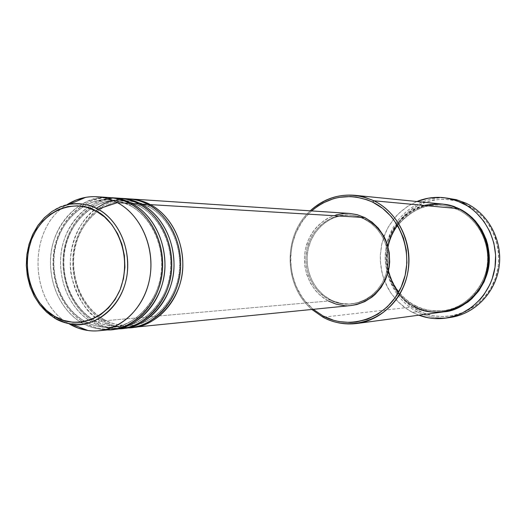 <?xml version="1.0" encoding="UTF-8"?>
<svg xmlns="http://www.w3.org/2000/svg" width="526" height="526" viewBox="0 0 526 526"><rect width="100%" height="100%" fill="white"/><g stroke="black" fill="none" stroke-linecap="round" stroke-linejoin="round"><path stroke-width="0.39" stroke-dasharray="2.63 1.97" d="M54.717 318.21C35.137 306.645 23.611 280.003 26.879 254.65C30.081 229.283 47.8 208 69.511 204.266C49.214 206.146 25.511 233.156 26.3 263.94C27.109 294.054 43.356 311.747 54.559 318.112M137.661 202.365L148.398 206.534L149.851 205.488L148.398 206.534C160.594 212.622 179.208 231.243 179.859 264.124C180.319 297.894 152.632 325.213 131.27 325.364C152.632 325.213 180.319 297.894 179.859 264.124C179.208 231.243 160.594 212.622 148.398 206.534L148.003 206.337L148.398 206.534C143.243 203.588 136.832 201.747 129.172 201.024L133.696 201.537M131.631 327.481C119.796 327.672 110.421 325.462 103.49 320.853L103.596 319.308L103.076 319.052C109.98 323.674 119.376 325.778 131.27 325.364C119.376 325.778 109.98 323.674 103.076 319.052L101.13 321.064C107.6 325.298 116.22 327.553 126.99 327.829M148.056 204.489L148.003 206.337L148.056 204.489M139.239 206.008L140.718 204.962L139.239 206.008C151.547 212.162 170.332 231.013 170.989 264.295C171.45 298.479 143.519 326.127 121.973 326.271C143.519 326.127 171.45 298.479 170.989 264.295C170.332 231.013 151.547 212.162 139.239 206.008L138.831 205.797L139.239 206.008C134.045 203.023 127.581 201.169 119.849 200.432C127.581 201.169 134.045 203.023 139.239 206.008M128.311 198.808C102.412 197.059 78.183 218.29 72.016 246.977C65.691 275.631 78.124 307.717 101.13 321.064L93.976 321.695C102.892 326.837 112.347 329.079 122.334 328.408C110.414 328.599 100.959 326.357 93.976 321.695L94.082 320.143L93.543 319.874C100.499 324.549 109.98 326.679 121.973 326.271C109.98 326.679 100.499 324.549 93.543 319.874L91.563 321.905C98.073 326.186 106.752 328.467 117.587 328.763M138.884 203.937L138.831 205.797L138.884 203.937M129.863 205.462L131.362 204.423L129.863 205.462C142.276 211.695 161.232 230.776 161.896 264.473C162.363 299.077 134.183 327.06 112.452 327.198C134.183 327.06 162.363 299.077 161.896 264.473C161.232 230.776 142.276 211.695 129.863 205.462L129.435 205.245L129.863 205.462C124.616 202.451 118.1 200.57 110.302 199.827C118.1 200.57 124.616 202.451 129.863 205.462M118.968 198.19C92.846 196.428 68.413 217.915 62.199 246.944C55.828 275.933 68.36 308.4 91.563 321.905L84.232 322.556C93.214 327.757 102.748 330.032 112.82 329.361C100.801 329.539 91.268 327.271 84.232 322.556L84.344 320.998L83.779 320.709C90.794 325.449 100.354 327.606 112.452 327.198C100.354 327.606 90.794 325.449 83.779 320.709L82.168 321.991M109.388 197.559C83.042 195.784 58.412 217.527 52.153 246.904C45.729 276.235 58.366 309.091 81.76 322.773C87.803 326.685 95.706 329 105.463 329.717M129.481 203.371L129.435 205.245L129.481 203.371M310.228 210.834C282.732 235.51 283.58 285.723 311.892 309.459C283.58 285.723 282.732 235.51 310.228 210.834M313.266 309.321C284.125 286.216 283.258 234.997 311.602 210.926L305.1 217.744L301.589 222.498L295.928 232.965L292.232 244.406L290.635 256.392L290.641 262.461L292.272 274.447L295.987 285.901L301.674 296.381L305.192 301.142L313.266 309.321M448.56 198.217C421.273 195.061 394.671 214.292 387.438 241.375C380.009 268.405 392.837 299.189 417.177 311.767L418.111 310.577C444.582 324.66 480.153 312.451 493.257 283.527C506.775 254.814 493.598 217.277 465.918 204.456L475.511 210.288L483.841 218.007L490.574 227.331L495.426 237.877L498.188 249.239L498.747 255.077L498.188 266.787L495.433 278.136L490.587 288.669L483.861 297.959L475.537 305.659L465.951 311.458L455.503 315.159L444.595 316.632L433.661 315.85L423.114 312.858L413.351 307.795L404.724 300.872L397.551 292.357L392.074 282.58L388.497 271.896L386.932 260.705L387.445 249.409L390.009 238.423L392.041 233.176L397.505 223.405L404.672 214.897L413.291 207.994L423.055 202.951L433.608 199.979L444.549 199.222L455.457 200.722L465.918 204.456L466.056 203.24L465.918 204.456C438.428 191.201 404.139 205.107 392.041 233.176C379.548 261.054 391.443 296.901 418.111 310.577L417.177 311.767C393.192 299.366 380.324 269.273 387.143 242.486C393.79 215.667 419.36 196.02 446.318 198.006M458.133 209.848L458.942 208.953L458.133 209.848C469.475 214.996 486.543 230.243 487.661 257.451C488.707 285.348 463.945 309.459 443.602 310.57C463.945 309.459 488.707 285.348 487.661 257.451C486.543 230.243 469.475 214.996 458.133 209.848L450.729 207.007L441.827 205.285L450.729 207.007L458.133 209.848M441.702 203.97C417.203 201.484 393.494 218.987 387.149 243.42C380.633 267.813 392.278 295.448 414.159 306.724L415.205 305.553L415.021 306.625L419.636 308.729L429.361 311.471L434.377 312.089L443.931 311.826C431.675 312.602 422.036 310.866 415.021 306.625L415.106 305.527C422.01 309.709 431.511 311.392 443.602 310.57C431.511 311.392 422.01 309.709 415.106 305.527L414.159 306.724L323.049 317.231L414.159 306.724C423.423 311.451 433.214 313.167 443.523 311.885M458.264 208.625L458.074 209.828L458.264 208.625M69.721 323.832L81.76 322.773L83.779 320.709L84.344 320.998L84.232 322.556L91.563 321.905L93.543 319.874L94.082 320.143L93.976 321.695C70.826 308.229 58.32 275.854 64.678 246.95C70.878 218.007 95.259 196.586 121.322 198.348M349.553 213.431C329.559 212.07 310.623 227.212 305.77 247.864C300.787 268.484 310.511 291.568 328.382 301.01L103.49 320.853C80.715 307.651 68.288 276.045 74.297 247.628C80.156 219.171 103.813 197.802 129.462 198.9C108.448 195.915 76.066 219.125 73.061 255.807C70.662 291.588 90.446 313.904 103.49 320.853L328.382 301.01L321.307 296.283L318.131 293.39L315.225 290.181L310.347 282.942L306.855 274.828L304.87 266.156L304.462 257.24L304.856 252.789L305.645 248.404L308.374 239.981L312.562 232.282L315.159 228.797L318.052 225.595L324.654 220.177L328.29 218.007L336.088 214.871M330.19 299.531L328.98 299.636C311.714 290.523 302.305 268.24 307.092 248.318C311.754 228.356 330.019 213.701 349.323 214.963L356.904 216.212L364.156 218.974L365.307 219.04L364.301 218.553L359.127 216.587L350.507 215.035C331.229 213.78 312.996 228.402 308.341 248.318C303.568 268.201 312.957 290.444 330.19 299.531L323.365 294.974L317.487 289.09L312.779 282.1L309.406 274.276L307.486 265.906L307.092 257.299L308.236 248.778L310.879 240.645L314.923 233.215L320.222 226.765L326.593 221.538L333.8 217.738L341.571 215.529L349.619 214.996L357.634 216.173L361.533 217.402L368.917 221.071L375.511 226.252L381.048 232.748L385.302 240.303L388.096 248.627L389.319 257.392L388.918 266.235L386.912 274.809L383.382 282.771L378.47 289.813L372.388 295.651L365.373 300.07L357.713 302.904L349.705 304.054L341.657 303.489L333.885 301.253L330.19 299.531C337.074 303.127 344.339 304.587 351.999 303.897L359.508 302.397L366.642 299.412L373.151 295.04L378.805 289.418L383.401 282.738L386.768 275.236L388.78 267.175L389.365 258.838L388.504 250.527L386.222 242.539L382.612 235.155L377.8 228.632L371.961 223.195L365.307 219.04L364.156 218.974L370.817 223.136L376.669 228.58L381.488 235.122L385.104 242.519L387.392 250.527L388.254 258.858L387.669 267.208L385.65 275.289L382.277 282.804L377.675 289.497L372.013 295.132L365.491 299.518L358.344 302.509L350.829 304.015C343.156 304.699 335.871 303.239 328.98 299.636L330.19 299.531M448.336 317.691C437.376 318.763 426.987 316.79 417.177 311.767L412.443 312.365L404.251 307.171L396.998 300.655L390.877 292.989L386.038 284.388L382.619 275.085L380.686 265.334L380.305 255.386L381.475 245.504L384.171 235.95L388.32 226.989L393.829 218.849L400.549 211.761L408.308 205.922L416.901 201.497L407.472 206.455L398.59 213.595L394.691 217.797L388.162 227.278L385.578 232.466L381.909 243.485L380.318 255.031L380.324 260.876L381.929 272.429L383.52 278.03L388.201 288.642L391.259 293.547L398.649 302.338L407.538 309.492L412.443 312.365L417.177 311.767C427.71 317.145 438.842 319.026 450.572 317.408M68.768 323.641C28.759 301.714 27.516 228.12 66.769 204.851C27.345 228.212 28.831 302.233 69.169 323.885L68.446 323.595M68.308 323.543L55.25 318.414L68.821 323.674M103.234 197.546C81.089 196.974 51.357 224.135 50.489 259.864C49.885 294.738 68.932 315.718 81.76 322.773L69.669 323.838M110.598 197.651C89.21 194.627 56.321 218.435 53.29 255.971C50.871 292.587 70.971 315.429 84.232 322.556C60.884 308.913 48.28 276.157 54.684 246.911C60.937 217.626 85.514 195.942 111.808 197.717M115.385 198.085C93.746 196.244 62.581 221.505 60.654 257.806C59.168 293.212 78.611 314.89 91.563 321.905C100.874 327.277 110.743 329.493 121.164 328.546M81.76 322.773C91.149 328.211 101.104 330.453 111.617 329.5M418.821 315.192L412.443 312.365L418.821 315.192M459.067 208.697C445.371 200.077 407.795 200.294 390.956 235.142C376.642 271.114 400.319 300.977 415.021 306.625L406.499 301.076L399.175 293.916L393.31 285.434L390.989 280.785L387.682 270.916L386.722 265.781L386.235 255.347L387.662 245.004L390.956 235.142L395.999 226.114L402.62 218.27L406.447 214.884L414.968 209.348L424.377 205.64L434.325 203.924L442.116 204.016M348.508 213.378L349.514 213.431M351.059 305.54L344.412 305.632M364.156 218.974L356.47 216.101L348.442 214.917L340.381 215.456L332.59 217.672L325.377 221.479L318.993 226.719L313.68 233.182L309.63 240.625L306.987 248.772L305.843 257.313L306.237 265.939L308.157 274.329L309.676 278.333L313.739 285.789L319.065 292.272L325.456 297.532L332.675 301.359L340.467 303.607L348.521 304.166L356.549 303.015L364.222 300.175L371.251 295.75L377.346 289.898L382.257 282.843L385.795 274.861L386.998 270.62L388.214 261.849L387.8 252.98L385.775 244.38L382.224 236.384L377.293 229.303L371.192 223.425L364.156 218.974M328.382 301.01C335.549 304.764 343.123 306.27 351.105 305.534M132.782 327.382C122.466 328.323 112.702 326.146 103.49 320.853L103.596 319.308L103.076 319.052C90.36 312.319 70.971 290.306 73.686 255.288C77.066 219.401 109.014 197.671 129.172 201.024C109.014 197.671 77.066 219.401 73.686 255.288C70.971 290.306 90.36 312.319 103.076 319.052L101.13 321.064C110.368 326.37 120.152 328.553 130.481 327.613M120.145 198.282C98.941 195.284 66.309 218.783 63.291 255.886C60.884 292.088 80.82 314.653 93.976 321.695L101.13 321.064C88.736 315.639 78.926 301.082 71.707 277.399C66.21 253.091 77 221.374 96.297 208.296M423.982 205.436C403.304 209.756 382.935 235.885 385.387 261.619C387.675 286.913 403.212 301.234 414.159 306.724M397.597 225.345C412.042 209.591 426.783 202.905 441.827 205.285C423.187 201.649 391.732 218.757 387.491 249.942C384.052 280.411 402.883 299.84 415.106 305.527C409.682 302.963 404.218 298.459 398.721 292.015M388.444 270.89C386.564 263.329 386.432 255.301 388.037 246.799M83.779 320.709C70.839 313.805 51.134 291.266 53.889 255.406C57.321 218.671 89.795 196.408 110.302 199.827C89.795 196.408 57.321 218.671 53.889 255.406C51.134 291.266 70.839 313.805 83.779 320.709M93.543 319.874C80.715 313.049 61.174 290.779 63.902 255.347C67.308 219.04 99.519 197.046 119.849 200.432C99.519 197.046 67.308 219.04 63.902 255.347C61.174 290.779 80.715 313.049 93.543 319.874M124.813 198.703L111.834 200.63M103.589 319.295C112.386 324.226 121.611 326.251 131.27 325.364C153.986 323.405 174.928 301.904 178.912 274.145C183.055 246.477 169.431 217.343 148.016 206.35L138.752 202.661L129.172 201.024C104.766 199.288 81.116 219.559 75.185 247.568C69.057 275.44 81.352 306.684 103.589 319.295M94.075 320.13C102.951 325.121 112.248 327.165 121.973 326.271C144.86 324.305 166.019 302.549 170.03 274.44C174.211 246.431 160.456 216.922 138.844 205.811L129.508 202.083L119.849 200.432C95.265 198.677 71.398 219.184 65.415 247.536C59.247 275.742 71.648 307.368 94.075 320.13M84.338 320.985C93.286 326.028 102.655 328.099 112.452 327.198C135.511 325.232 156.886 303.213 160.93 274.743C165.151 246.378 151.251 216.488 129.442 205.258L120.027 201.491L110.302 199.827C85.534 198.039 61.443 218.796 55.421 247.496C49.194 276.045 61.706 308.065 84.338 320.985M415.198 305.547C424.166 310.11 433.634 311.78 443.602 310.57C465.129 307.835 483.71 289.162 487.037 266.149C490.449 243.157 477.996 219.27 458.08 209.828L450.125 206.836L441.827 205.285C418.019 202.931 394.96 219.986 388.799 243.847C382.474 267.668 393.902 294.613 415.198 305.547M350.507 215.035L349.323 214.963M351.999 303.897L350.829 304.015"/><path stroke-width="0.79" d="M54.559 318.112L54.507 316.323C40.555 310.195 18.081 278.057 31.553 239.435C47.419 202.017 83.055 201.787 96.094 211.077L97.849 209.098C90.768 204.64 81.32 203.029 69.511 204.266C79.281 202.655 88.723 204.266 97.849 209.098L117.403 202.641C107.186 197.289 96.62 195.527 85.705 197.349L75.935 200.11L66.769 204.851C76.165 198.835 86.271 196.132 97.086 196.744C104.135 197.224 110.907 199.19 117.403 202.641L129.481 203.371C123.058 199.972 116.358 198.032 109.388 197.559L97.086 196.744M349.514 213.431L356.819 214.595L364.768 217.56C383.046 228.291 391.16 244.906 389.122 267.405C384.171 289.326 371.494 302.036 351.105 305.534L132.782 327.382C156.781 325.094 178.025 302.667 182.088 274.342C186.27 246.043 172.515 216.265 150.318 204.627L364.768 217.56L150.318 204.627C144.768 201.438 137.819 199.532 129.462 198.9L134.952 199.446L140.666 200.722L150.318 204.627L149.851 205.488L150.318 204.627C163.021 210.919 182.496 230.5 182.851 264.874C182.943 300.195 153.605 327.856 131.631 327.481M126.99 327.829C148.713 329.407 179.734 303.114 180.615 266.721C181.069 231.322 160.995 210.841 148.056 204.489C141.744 201.169 135.162 199.275 128.311 198.808L121.322 198.348C128.219 198.815 134.847 200.728 141.198 204.075C154.013 210.446 173.672 230.27 174.027 265.071C174.113 300.826 144.499 328.809 122.334 328.408L123.511 328.309C147.721 326.008 169.155 303.311 173.258 274.638C177.472 245.99 163.593 215.851 141.198 204.075L148.056 204.489L141.198 204.075L140.718 204.962L141.198 204.075C135.596 200.847 128.581 198.92 120.145 198.282M117.587 328.763C139.482 330.394 170.819 303.831 171.732 266.971C172.206 231.111 151.942 210.361 138.884 203.937C132.513 200.577 125.878 198.664 118.968 198.19L111.808 197.717C118.764 198.19 125.444 200.123 131.855 203.516C144.781 209.959 164.625 230.026 164.98 265.268C165.059 301.477 135.169 329.782 112.82 329.361L114.024 329.256C138.443 326.935 160.068 303.969 164.204 274.94C168.458 245.944 154.447 215.43 131.855 203.516L138.884 203.937L131.855 203.516L131.362 204.423L131.855 203.516C126.201 200.248 119.113 198.289 110.598 197.651M82.168 321.991L81.76 322.773M105.463 329.717C127.128 332.642 160.437 307.572 162.521 269.213C163.961 231.907 142.894 209.9 129.481 203.371L117.403 202.641C140.304 214.772 154.512 245.859 150.199 275.407C146.011 304.988 124.083 328.375 99.348 330.729C88.723 331.689 78.663 329.407 69.169 323.885L78.302 328.152L87.947 330.506C114.484 334.398 141.685 313.384 148.93 282.133C156.393 250.955 142.198 215.693 117.403 202.641L97.849 209.098C119.974 220.894 132.611 252.559 125.97 280.555C119.527 308.624 95.278 327.58 71.529 324.134L62.903 322.037L54.717 318.21C59.201 321.038 64.81 323.01 71.529 324.134C90.13 328.928 122.972 309.919 127.279 273.165C130.573 237.298 110.407 215.121 97.849 209.098L96.094 211.077L104.49 216.89L111.788 224.569L117.692 233.833L121.953 244.314L124.392 255.597L124.905 267.221L123.472 278.714L120.152 289.622L115.089 299.498L108.487 307.96L100.637 314.673L91.846 319.394L82.47 321.951L72.877 322.267L63.436 320.36L54.507 316.323L46.419 310.327L39.463 302.614L33.888 293.482L29.89 283.264L27.615 272.35L27.128 261.139L28.457 250.028L31.553 239.435L36.314 229.744L42.567 221.321L50.088 214.476L58.616 209.493L67.834 206.567L77.401 205.837L86.941 207.356L96.094 211.077C110.414 216.475 134.623 249.64 120.152 289.622C102.951 327.889 66.861 325.87 54.507 316.323L54.717 318.21M414.159 306.724C427.197 315.58 465.26 317.31 483.447 281.666C498.766 244.445 473.347 213.641 458.264 208.625L373.868 200.774C397.511 212.241 412.325 241.342 408.321 269.365C404.422 297.407 382.402 320.176 356.891 323.483C344.99 324.956 333.708 322.872 323.049 317.231L311.892 309.459L323.049 317.231L323.03 315.942L313.266 309.321L323.03 315.942L333.635 320.301L339.191 321.623L350.559 322.491L356.26 322.011L367.424 319.249L377.898 314.147L387.267 306.882L395.144 297.729L401.2 287.038L405.178 275.236L406.914 262.79L406.322 250.212L403.435 238.008L398.373 226.68L391.357 216.679L382.672 208.388L372.678 202.135L373.868 200.774C350.579 190.813 329.368 194.166 310.228 210.834C322.984 199.163 337.817 193.989 354.728 195.304L364.492 197.171L373.868 200.774L458.264 208.625L451.341 205.916L442.925 204.108L354.728 195.304M311.602 210.926C330.177 195.501 350.533 192.569 372.678 202.135L367.326 199.847L356.148 197.04L350.441 196.54L339.066 197.362L333.51 198.67L322.911 202.997L317.967 205.968L311.602 210.926M446.318 198.006L456.397 199.689L466.056 203.24L456.226 199.65L444.128 197.71M458.942 208.953L459.067 208.697C470.698 213.97 488.24 229.652 489.312 257.595C490.291 286.262 464.741 310.827 443.937 311.826L449.48 310.807L459.099 307.381L467.916 302.023L471.907 298.669L478.864 290.799L484.209 281.607L487.72 271.475L488.739 266.176L489.252 255.386L487.714 244.702L486.195 239.534L481.737 229.809L475.55 221.216L471.888 217.448L463.597 211.163L458.942 208.953M351.059 305.54L356.898 304.521L364.84 301.582L372.112 297.006L375.4 294.152L381.133 287.439L385.532 279.628L388.418 271.008L389.253 266.504L389.674 261.928L389.247 252.75L387.149 243.847L385.499 239.613L383.474 235.576L378.372 228.251L372.053 222.169L364.768 217.56L357.325 214.733L349.553 213.431L130.612 198.96M461.729 202.78L466.056 203.24L461.729 202.78C484.459 213.51 498.747 240.586 495.084 266.781C491.521 293.002 470.625 314.528 446.114 318.066C436.758 319.4 427.664 318.44 418.821 315.192L428.466 317.816L434.082 318.519L445.39 318.171L456.463 315.495L461.762 313.305L471.651 307.315L480.238 299.373L483.933 294.757L489.936 284.467L492.178 278.892L495.032 267.162L495.604 255.064L493.881 243.091L489.93 231.71L483.92 221.4L476.109 212.557L471.625 208.796L466.812 205.528L456.417 200.57L445.344 197.868L439.683 197.381L428.407 198.177L416.901 201.497C425.633 197.96 434.693 196.691 444.082 197.704L453.083 199.499L461.729 202.78M114.024 329.256L121.164 328.546C145.419 326.238 166.906 303.476 171.016 274.71C175.243 245.977 161.331 215.745 138.884 203.937C132.736 200.34 124.905 198.387 115.385 198.085M99.348 330.729L111.617 329.5C136.083 327.172 157.761 304.133 161.909 275.019C166.17 245.931 152.126 215.318 129.481 203.371C122.729 199.334 113.984 197.395 103.234 197.546M446.114 318.066L450.572 317.408C474.879 313.897 495.597 292.574 499.128 266.616C502.757 240.678 488.601 213.872 466.056 203.24C488.963 214.036 503.152 241.533 498.957 267.8C494.867 294.093 473.137 315.159 448.336 317.691M442.116 204.016L449.434 205.245L459.067 208.697M356.891 323.483L443.523 311.885C465.622 309.012 484.61 289.819 487.977 266.281C491.429 242.762 478.699 218.323 458.264 208.625C449.914 203.766 438.487 202.701 423.982 205.436M336.088 214.871L344.326 213.438L348.508 213.378M344.412 305.632L336.173 304.166L328.382 301.01M123.511 328.309L130.481 327.613C154.539 325.324 175.829 302.825 179.899 274.414C184.093 246.03 170.306 216.166 148.056 204.489C141.981 200.939 134.229 199.012 124.813 198.703M398.721 292.015C394.178 286.578 390.752 279.536 388.444 270.89M388.037 246.799C389.687 238.896 392.869 231.749 397.597 225.345M323.049 317.231C351.171 332.748 389.082 319.46 403.074 287.683C417.493 256.123 403.383 214.818 373.868 200.774L372.678 202.135C401.502 215.87 415.277 256.215 401.2 287.038C387.55 318.079 350.526 331.091 323.03 315.942L323.049 317.231M111.834 200.63L104.036 203.654L96.297 208.296M133.696 201.537L137.661 202.365M85.705 197.349L69.511 204.266L60.391 206.948L51.929 211.505L44.368 217.738L37.925 225.437L32.763 234.346L29.042 244.182L26.872 254.643L26.307 265.4L27.365 276.117L30.028 286.453L34.197 296.092L39.766 304.718L46.564 312.076L54.402 317.921L60.266 320.939L65.178 322.727L71.529 324.134L87.947 330.506"/></g></svg>
